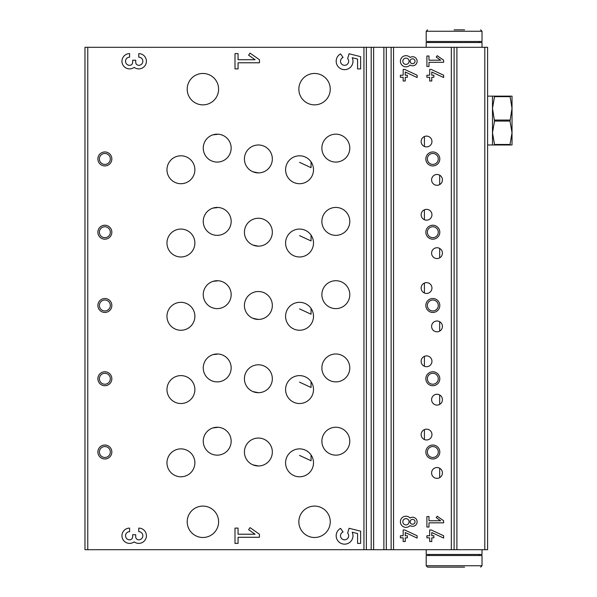 <?xml version="1.0" encoding="UTF-8"?>
<svg xmlns="http://www.w3.org/2000/svg" width="597" height="597" viewBox="0 0 597 597"><rect width="100%" height="100%" fill="white"/><g stroke="black" fill="none" stroke-linecap="round" stroke-linejoin="round"><path stroke-width="0.9" d="M437.011 185.286A5.41 5.41 0 0 1 432.325 177.175A5.41 5.41 0 0 1 441.698 177.175A5.41 5.41 0 0 1 437.011 185.286M439.683 175.175L439.683 184.577M437.011 258.553A5.41 5.41 0 0 1 432.325 250.442A5.41 5.41 0 0 1 441.698 250.442A5.41 5.41 0 0 1 437.011 258.553M439.683 248.442L439.683 257.844M252.919 464.862L258.374 465.973A13.955 13.955 0 0 1 246.292 445.034A13.955 13.955 0 0 1 270.463 445.034A13.955 13.955 0 0 1 258.374 465.973M252.919 391.587L258.374 392.699A13.955 13.955 0 0 1 246.292 371.767A13.955 13.955 0 0 1 270.463 371.767A13.955 13.955 0 0 1 258.374 392.699M252.919 318.32L258.374 319.432A13.955 13.955 0 0 1 246.292 298.5A13.955 13.955 0 0 1 270.463 298.5A13.955 13.955 0 0 1 258.374 319.432M252.919 245.054L258.374 246.165A13.955 13.955 0 0 1 246.292 225.233A13.955 13.955 0 0 1 270.463 225.233A13.955 13.955 0 0 1 258.374 246.165M252.919 171.787L258.374 172.899A13.955 13.955 0 0 1 246.292 151.966A13.955 13.955 0 0 1 270.463 151.966A13.955 13.955 0 0 1 258.374 172.899M439.683 468.249L439.683 477.652M439.683 394.975L439.683 404.378M439.683 321.708L439.683 331.111M424.415 136.526L424.415 146.466M424.415 209.793L424.415 219.733M424.415 283.06L424.415 293.008M424.415 356.327L424.415 366.274M424.415 429.601L424.415 439.541M299.545 455.429L311.059 460.742L311.059 454.944M299.545 382.162L311.059 387.475L311.059 381.677M299.545 308.895L311.059 314.209L311.059 308.41M299.545 235.628L311.059 240.942L311.059 235.136M299.545 162.354L311.059 167.675L311.059 161.869M213.062 208.069L217.204 207.666M213.062 281.336L217.204 280.933M213.062 354.603L217.204 354.2M213.062 427.87L217.204 427.467M213.062 134.803L217.204 134.4M484.809 47.297L487.6 47.297L487.6 549.703L484.809 549.703L484.809 47.297L84.975 47.297L84.975 549.703L371.2 549.703L371.2 47.297M129.601 528.106A7.642 7.642 0 0 0 122.348 538.166A7.642 7.642 0 0 0 134.183 541.86A7.642 7.642 0 0 0 146.019 538.166A7.642 7.642 0 0 0 138.765 528.106L138.765 531.673A4.075 4.075 0 0 1 142.847 535.748A4.075 4.075 0 0 1 138.765 539.822A3.06 3.06 0 0 1 135.713 536.77L135.713 534.733L132.653 534.733L132.653 536.77A3.06 3.06 0 0 1 129.601 539.822A4.075 4.075 0 0 1 125.527 535.748A4.075 4.075 0 0 1 129.601 531.673L129.601 528.106M259.449 537.278L259.449 534.218L250.039 527.629L248.606 529.681L255.083 534.218L238.054 534.218L238.054 528.106L235.002 528.106L235.002 543.389L238.054 543.389L238.054 537.278L259.449 537.278M360.633 543.389L360.633 531.166L349.066 528.278L347.641 533.054A4.075 4.075 0 0 1 346.917 539.091A4.075 4.075 0 0 1 341.006 537.696A4.075 4.075 0 0 1 343.059 531.972L340.544 528.382A8.403 8.403 0 0 0 337.126 539.628A8.403 8.403 0 0 0 348.297 543.292A8.403 8.403 0 0 0 352.208 532.211L357.573 533.554L357.573 543.389L360.633 543.389M129.601 53.611A7.642 7.642 0 0 0 122.348 63.67A7.642 7.642 0 0 0 134.183 67.364A7.642 7.642 0 0 0 146.019 63.67A7.642 7.642 0 0 0 138.765 53.611L138.765 57.178A4.075 4.075 0 0 1 142.847 61.252A4.075 4.075 0 0 1 138.765 65.327A3.06 3.06 0 0 1 135.713 62.267L135.713 60.23L132.653 60.23L132.653 62.267A3.06 3.06 0 0 1 129.601 65.327A4.075 4.075 0 0 1 125.527 61.252A4.075 4.075 0 0 1 129.601 57.178L129.601 53.611M259.449 62.782L259.449 59.722L250.039 53.133L248.606 55.185L255.083 59.722L238.054 59.722L238.054 53.611L235.002 53.611L235.002 68.894L238.054 68.894L238.054 62.782L259.449 62.782M360.633 68.894L360.633 56.663L349.066 53.775L347.641 58.558A4.075 4.075 0 0 1 346.917 64.588A4.075 4.075 0 0 1 341.006 63.192A4.075 4.075 0 0 1 343.059 57.476L340.544 53.879A8.403 8.403 0 0 0 337.126 65.125A8.403 8.403 0 0 0 348.297 68.797A8.403 8.403 0 0 0 352.208 57.715L357.573 59.051L357.573 68.894L360.633 68.894M314.552 104.863A15.701 15.701 0 0 1 300.955 81.311A15.701 15.701 0 0 1 328.149 81.311A15.701 15.701 0 0 1 314.552 104.863M314.552 537.494A15.701 15.701 0 0 1 300.955 513.942A15.701 15.701 0 0 1 328.149 513.942A15.701 15.701 0 0 1 314.552 537.494M202.905 537.494A15.701 15.701 0 0 1 189.309 513.942A15.701 15.701 0 0 1 216.502 513.942A15.701 15.701 0 0 1 202.905 537.494M202.905 104.863A15.701 15.701 0 0 1 189.309 81.311A15.701 15.701 0 0 1 216.502 81.311A15.701 15.701 0 0 1 202.905 104.863M299.545 256.979A13.955 13.955 0 0 1 287.463 236.046A13.955 13.955 0 0 1 311.634 236.046A13.955 13.955 0 0 1 299.545 256.979M299.545 330.253A13.955 13.955 0 0 1 287.463 309.313A13.955 13.955 0 0 1 311.634 309.313A13.955 13.955 0 0 1 299.545 330.253M299.545 403.52A13.955 13.955 0 0 1 287.463 382.587A13.955 13.955 0 0 1 311.634 382.587A13.955 13.955 0 0 1 299.545 403.52M299.545 476.787A13.955 13.955 0 0 1 287.463 455.854A13.955 13.955 0 0 1 311.634 455.854A13.955 13.955 0 0 1 299.545 476.787M299.545 183.712A13.955 13.955 0 0 1 287.463 162.78A13.955 13.955 0 0 1 311.634 162.78A13.955 13.955 0 0 1 299.545 183.712M335.835 235.352A13.955 13.955 0 0 1 323.746 214.413A13.955 13.955 0 0 1 347.917 214.413A13.955 13.955 0 0 1 335.835 235.352M335.835 308.619A13.955 13.955 0 0 1 323.746 287.687A13.955 13.955 0 0 1 347.917 287.687A13.955 13.955 0 0 1 335.835 308.619M335.835 381.886A13.955 13.955 0 0 1 323.746 360.954A13.955 13.955 0 0 1 347.917 360.954A13.955 13.955 0 0 1 335.835 381.886M335.835 455.153A13.955 13.955 0 0 1 323.746 434.22A13.955 13.955 0 0 1 347.917 434.22A13.955 13.955 0 0 1 335.835 455.153M335.835 162.078A13.955 13.955 0 0 1 323.746 141.146A13.955 13.955 0 0 1 347.917 141.146A13.955 13.955 0 0 1 335.835 162.078M180.921 256.979A13.955 13.955 0 0 1 168.839 236.046A13.955 13.955 0 0 1 193.01 236.046A13.955 13.955 0 0 1 180.921 256.979M180.921 330.253A13.955 13.955 0 0 1 168.839 309.313A13.955 13.955 0 0 1 193.01 309.313A13.955 13.955 0 0 1 180.921 330.253M180.921 403.52A13.955 13.955 0 0 1 168.839 382.587A13.955 13.955 0 0 1 193.01 382.587A13.955 13.955 0 0 1 180.921 403.52M180.921 476.787A13.955 13.955 0 0 1 168.839 455.854A13.955 13.955 0 0 1 193.01 455.854A13.955 13.955 0 0 1 180.921 476.787M180.921 183.712A13.955 13.955 0 0 1 168.839 162.78A13.955 13.955 0 0 1 193.01 162.78A13.955 13.955 0 0 1 180.921 183.712M217.204 235.352A13.955 13.955 0 0 1 205.122 214.413A13.955 13.955 0 0 1 229.293 214.413A13.955 13.955 0 0 1 217.204 235.352M217.204 308.619A13.955 13.955 0 0 1 205.122 287.687A13.955 13.955 0 0 1 229.293 287.687A13.955 13.955 0 0 1 217.204 308.619M217.204 381.886A13.955 13.955 0 0 1 205.122 360.954A13.955 13.955 0 0 1 229.293 360.954A13.955 13.955 0 0 1 217.204 381.886M217.204 455.153A13.955 13.955 0 0 1 205.122 434.22A13.955 13.955 0 0 1 229.293 434.22A13.955 13.955 0 0 1 217.204 455.153M217.204 162.078A13.955 13.955 0 0 1 205.122 141.146A13.955 13.955 0 0 1 229.293 141.146A13.955 13.955 0 0 1 217.204 162.078M104.863 239.188A6.977 6.977 0 0 1 98.818 228.718A6.977 6.977 0 0 1 110.908 228.718A6.977 6.977 0 0 1 104.863 239.188M104.863 312.455A6.977 6.977 0 0 1 98.818 301.992A6.977 6.977 0 0 1 110.908 301.992A6.977 6.977 0 0 1 104.863 312.455M104.863 385.722A6.977 6.977 0 0 1 98.818 375.259A6.977 6.977 0 0 1 110.908 375.259A6.977 6.977 0 0 1 104.863 385.722M104.863 458.989A6.977 6.977 0 0 1 98.818 448.526A6.977 6.977 0 0 1 110.908 448.526A6.977 6.977 0 0 1 104.863 458.989M104.863 165.921A6.977 6.977 0 0 1 98.818 155.451A6.977 6.977 0 0 1 110.908 155.451A6.977 6.977 0 0 1 104.863 165.921M484.809 549.703L371.2 549.703M417.124 538.069L417.124 535.763L404.684 529.957L403.169 529.957L403.169 535.748L400.378 535.748L400.378 537.845L403.169 537.845L403.169 541.539L405.259 541.539L405.259 537.845L407.355 537.845L407.355 535.748L405.259 535.748L405.259 532.539L417.124 538.069M410.072 518.017A5.582 5.582 0 0 0 402.072 517.793A5.582 5.582 0 0 0 402.072 525.8A5.582 5.582 0 0 0 410.072 525.569A4.537 4.537 0 0 0 415.997 518.808A4.537 4.537 0 0 0 410.072 518.017M443.638 538.069L443.638 535.763L431.198 529.957L429.683 529.957L429.683 535.748L426.892 535.748L426.892 537.845L429.683 537.845L429.683 541.539L431.78 541.539L431.78 537.845L433.87 537.845L433.87 535.748L431.78 535.748L431.78 532.539L443.638 538.069M443.638 522.838L443.638 520.748L437.191 516.233L436.213 517.636L440.653 520.748L428.989 520.748L428.989 516.562L426.892 516.562L426.892 527.024L428.989 527.024L428.989 522.838L443.638 522.838M417.124 77.528L417.124 75.215L404.684 69.416L403.169 69.416L403.169 75.207L400.378 75.207L400.378 77.297L403.169 77.297L403.169 80.998L405.259 80.998L405.259 77.297L407.355 77.297L407.355 75.207L405.259 75.207L405.259 71.998L417.124 77.528M410.072 57.476A5.582 5.582 0 0 0 402.072 57.245A5.582 5.582 0 0 0 402.072 65.252A5.582 5.582 0 0 0 410.072 65.028A4.537 4.537 0 0 0 415.997 58.26A4.537 4.537 0 0 0 410.072 57.476M443.638 77.528L443.638 75.215L431.198 69.416L429.683 69.416L429.683 75.207L426.892 75.207L426.892 77.297L429.683 77.297L429.683 80.998L431.78 80.998L431.78 77.297L433.87 77.297L433.87 75.207L431.78 75.207L431.78 71.998L443.638 77.528M443.638 62.297L443.638 60.207L437.191 55.693L436.213 57.096L440.653 60.207L428.989 60.207L428.989 56.014L426.892 56.014L426.892 66.483L428.989 66.483L428.989 62.297L443.638 62.297M437.011 331.82A5.41 5.41 0 0 1 432.325 323.708A5.41 5.41 0 0 1 441.698 323.708A5.41 5.41 0 0 1 437.011 331.82M437.011 405.087A5.41 5.41 0 0 1 432.325 396.975A5.41 5.41 0 0 1 441.698 396.975A5.41 5.41 0 0 1 437.011 405.087M437.011 478.354A5.41 5.41 0 0 1 432.325 470.242A5.41 5.41 0 0 1 441.698 470.242A5.41 5.41 0 0 1 437.011 478.354M426.542 220.174A5.41 5.41 0 0 1 421.863 212.062A5.41 5.41 0 0 1 431.228 212.062A5.41 5.41 0 0 1 426.542 220.174M426.542 293.44A5.41 5.41 0 0 1 421.863 285.329A5.41 5.41 0 0 1 431.228 285.329A5.41 5.41 0 0 1 426.542 293.44M426.542 366.707A5.41 5.41 0 0 1 421.863 358.596A5.41 5.41 0 0 1 431.228 358.596A5.41 5.41 0 0 1 426.542 366.707M426.542 439.974A5.41 5.41 0 0 1 421.863 431.862A5.41 5.41 0 0 1 431.228 431.862A5.41 5.41 0 0 1 426.542 439.974M426.542 146.907A5.41 5.41 0 0 1 421.863 138.795A5.41 5.41 0 0 1 431.228 138.795A5.41 5.41 0 0 1 426.542 146.907M432.825 239.188A6.977 6.977 0 0 1 426.78 228.718A6.977 6.977 0 0 1 438.87 228.718A6.977 6.977 0 0 1 432.825 239.188M432.825 312.455A6.977 6.977 0 0 1 426.78 301.992A6.977 6.977 0 0 1 438.87 301.992A6.977 6.977 0 0 1 432.825 312.455M432.825 385.722A6.977 6.977 0 0 1 426.78 375.259A6.977 6.977 0 0 1 438.87 375.259A6.977 6.977 0 0 1 432.825 385.722M432.825 458.989A6.977 6.977 0 0 1 426.78 448.526A6.977 6.977 0 0 1 438.87 448.526A6.977 6.977 0 0 1 432.825 458.989M432.825 165.921A6.977 6.977 0 0 1 426.78 155.451A6.977 6.977 0 0 1 438.87 155.451A6.977 6.977 0 0 1 432.825 165.921M454.108 549.703L454.108 47.297M104.863 164.406A5.47 5.47 0 0 1 100.124 156.205A5.47 5.47 0 0 1 109.594 156.205A5.47 5.47 0 0 1 104.863 164.406M104.863 457.481A5.47 5.47 0 0 1 100.124 449.28A5.47 5.47 0 0 1 109.594 449.28A5.47 5.47 0 0 1 104.863 457.481M104.863 384.214A5.47 5.47 0 0 1 100.124 376.013A5.47 5.47 0 0 1 109.594 376.013A5.47 5.47 0 0 1 104.863 384.214M104.863 310.947A5.47 5.47 0 0 1 100.124 302.746A5.47 5.47 0 0 1 109.594 302.746A5.47 5.47 0 0 1 104.863 310.947M104.863 237.681A5.47 5.47 0 0 1 100.124 229.479A5.47 5.47 0 0 1 109.594 229.479A5.47 5.47 0 0 1 104.863 237.681M432.825 164.406A5.47 5.47 0 0 1 428.094 156.205A5.47 5.47 0 0 1 437.556 156.205A5.47 5.47 0 0 1 432.825 164.406M432.825 457.481A5.47 5.47 0 0 1 428.094 449.28A5.47 5.47 0 0 1 437.556 449.28A5.47 5.47 0 0 1 432.825 457.481M432.825 384.214A5.47 5.47 0 0 1 428.094 376.013A5.47 5.47 0 0 1 437.556 376.013A5.47 5.47 0 0 1 432.825 384.214M432.825 310.947A5.47 5.47 0 0 1 428.094 302.746A5.47 5.47 0 0 1 437.556 302.746A5.47 5.47 0 0 1 432.825 310.947M432.825 237.681A5.47 5.47 0 0 1 428.094 229.479A5.47 5.47 0 0 1 437.556 229.479A5.47 5.47 0 0 1 432.825 237.681M402.818 61.252A3.142 3.142 0 0 0 407.527 63.969A3.142 3.142 0 0 0 407.527 58.528A3.142 3.142 0 0 0 402.818 61.252M410.146 61.252A2.44 2.44 0 0 0 413.811 63.364A2.44 2.44 0 0 0 413.811 59.133A2.44 2.44 0 0 0 410.146 61.252M402.818 521.793A3.142 3.142 0 0 0 407.527 524.509A3.142 3.142 0 0 0 407.527 519.077A3.142 3.142 0 0 0 402.818 521.793M410.146 521.793A2.44 2.44 0 0 0 413.811 523.912A2.44 2.44 0 0 0 413.811 519.681A2.44 2.44 0 0 0 410.146 521.793M454.108 29.85L464.578 29.85M426.198 31.245L482.018 31.245L482.018 41.477L426.198 41.477L426.198 31.245L427.594 29.85M482.018 47.297L482.018 42.529L426.198 42.529L426.198 47.297M480.622 567.15L482.018 565.755L426.198 565.755L427.594 567.15L464.578 567.15M426.198 565.755L426.198 555.523L482.018 555.523L482.018 565.755M426.198 549.703L426.198 554.471L482.018 554.471L482.018 549.703M510.01 96.139L512.025 108.348L512.025 96.139L487.6 96.139M510.01 144.474L510.01 144.989L512.025 144.989L512.025 132.773L510.01 144.474L494.503 144.474L492.488 132.773L492.488 96.139M510.01 96.647L494.503 96.647L494.503 96.139M510.01 144.989L494.503 144.989L494.503 144.474M510.01 121.072L512.025 132.773L512.025 108.348L510.01 121.072L494.503 121.072L492.488 108.348L494.503 96.647M494.503 144.989L492.488 144.989L492.488 132.773L494.503 121.072M510.01 120.057L494.503 120.057M492.488 144.989L487.6 144.989M87.766 549.703L87.766 47.297M363.946 549.703L363.946 47.297M366.364 549.703L366.364 47.297M373.618 549.703L373.618 47.297M383.878 549.703L383.878 47.297M386.296 549.703L386.296 47.297M391.132 549.703L391.132 47.297M393.542 549.703L393.542 47.297M451.317 549.703L451.317 47.297M456.899 549.703L456.899 47.297M482.018 31.245L480.622 29.85M428.989 41.477L428.989 42.529M479.227 41.477L479.227 42.529M479.227 555.523L479.227 554.471M428.989 555.523L428.989 554.471"/></g></svg>
